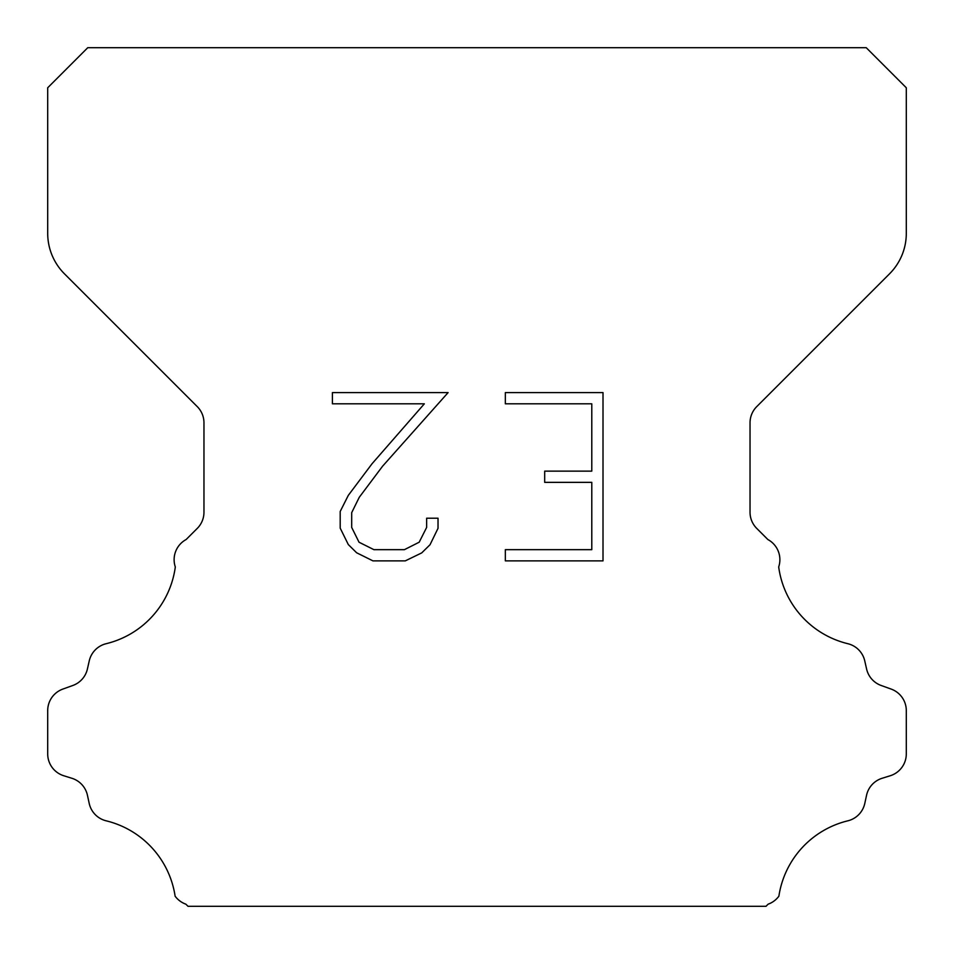 <?xml version="1.0" encoding="UTF-8"?>
<svg xmlns="http://www.w3.org/2000/svg" width="954" height="954" viewBox="0 0 954 954"><rect width="100%" height="100%" fill="white"/><g stroke="black" fill="none" stroke-linecap="round" stroke-linejoin="round"><path stroke-width="1.43" d="M591.79 549.671L591.79 482.354L544.686 482.354L544.686 471.133L591.79 471.133L591.79 403.816L505.346 403.816L505.346 392.595L603.011 392.595L603.011 560.88L505.346 560.88L505.346 549.671L591.79 549.671M438.029 518.213L438.029 528.301L430.027 544.734L421.704 552.903L405.271 560.88L372.954 560.88L356.629 552.771L348.305 544.555L340.196 528.134L340.196 511.475L348.305 495.376L372.072 463.716L424.339 403.816L332.409 403.816L332.409 392.595L448.106 392.595L382.59 466.196L359.253 497.308L351.692 512.656L351.692 527.431L359.038 542.23L373.932 549.671L404.401 549.671L419.188 542.206L426.641 527.431L426.641 518.213L438.029 518.213M87.768 47.7L866.232 47.7L906.3 87.768L906.3 233.348A57.24 57.24 0 0 1 889.533 273.822L756.737 406.619A22.896 22.896 0 0 0 750.035 422.813L750.035 512.226A22.896 22.896 0 0 0 756.737 528.409L767.875 539.535A22.896 22.896 0 0 1 778.691 566.962A91.584 91.584 0 0 0 847.832 643.7A22.896 22.896 0 0 1 864.753 660.895L866.59 668.992A22.896 22.896 0 0 0 881.15 685.473L891.167 689.086A22.896 22.896 0 0 1 906.3 710.623L906.3 753.899A22.896 22.896 0 0 1 890.201 775.757L882.128 778.273A22.896 22.896 0 0 0 866.542 795.326L864.801 803.387A22.896 22.896 0 0 1 847.82 820.822A91.584 91.584 0 0 0 778.881 896.188A22.896 22.896 0 0 1 768.125 904.177L766.002 906.3L187.998 906.3L185.875 904.177A22.896 22.896 0 0 1 175.119 896.188A91.584 91.584 0 0 0 106.18 820.822A22.896 22.896 0 0 1 89.199 803.387L87.458 795.326A22.896 22.896 0 0 0 71.872 778.273L63.799 775.757A22.896 22.896 0 0 1 47.7 753.899L47.7 710.623A22.896 22.896 0 0 1 62.833 689.086L72.85 685.473A22.896 22.896 0 0 0 87.41 668.992L89.247 660.895A22.896 22.896 0 0 1 106.168 643.7A91.584 91.584 0 0 0 175.309 566.962A22.896 22.896 0 0 1 186.125 539.535L197.263 528.409A22.896 22.896 0 0 0 203.965 512.226L203.965 422.813A22.896 22.896 0 0 0 197.263 406.619L64.467 273.822A57.24 57.24 0 0 1 47.7 233.348L47.7 87.768L87.768 47.7"/></g></svg>
